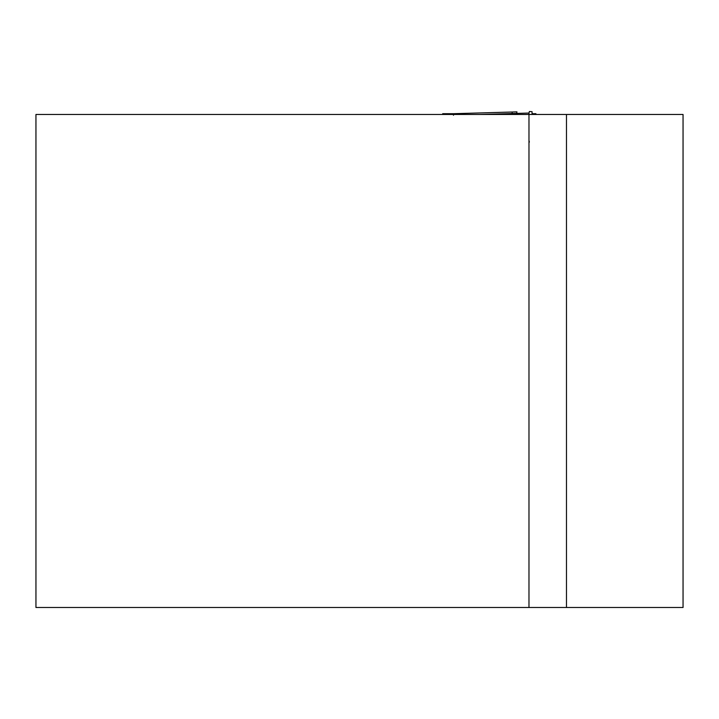 <?xml version="1.0" encoding="UTF-8"?>
<svg xmlns="http://www.w3.org/2000/svg" width="719" height="719" viewBox="0 0 719 719"><rect width="100%" height="100%" fill="white"/><g stroke="black" fill="none" stroke-linecap="round" stroke-linejoin="round"><path stroke-width="1.08" d="M566.473 607.492L683.05 607.492L683.05 114.465L566.473 114.465L566.473 607.492L35.95 607.492L35.95 114.465L528.977 114.465L528.977 113.054L480.382 114.465M528.977 607.492L528.977 114.465L566.473 114.465M442.697 114.465L442.697 113.701L453.554 113.701L442.697 113.701M532.06 114.465L532.06 111.697L529.391 111.508L532.06 111.697M535.916 114.465L535.916 113.701L532.06 113.701M529.391 111.508L528.977 113.054M528.977 140.538L529.382 142.083M453.572 113.701L512.234 112.02L453.554 113.701L453.482 115.238M516.655 114.465L516.655 113.404M511.937 114.465L512.252 112.02L516.952 111.858L516.655 113.395"/></g></svg>
